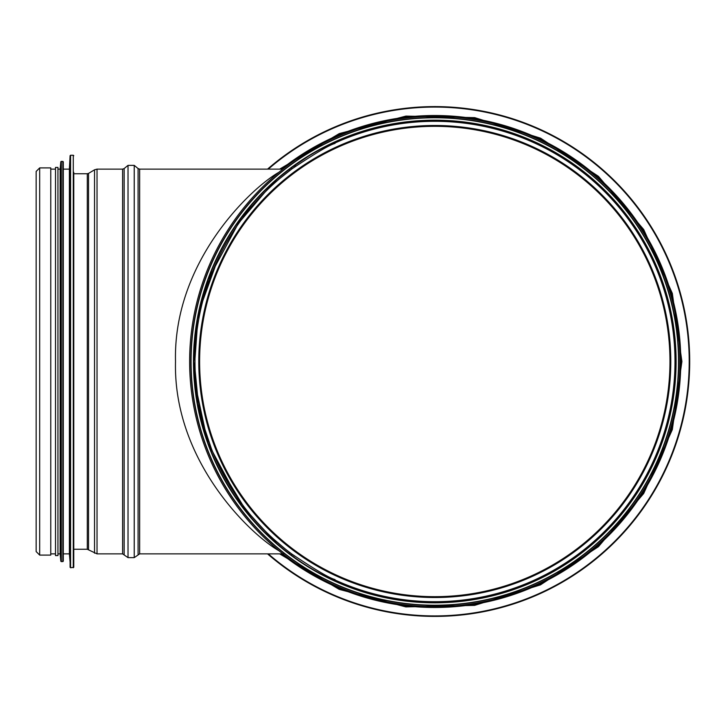 <?xml version="1.0" encoding="UTF-8"?>
<svg xmlns="http://www.w3.org/2000/svg" width="723" height="723" viewBox="0 0 723 723"><rect width="100%" height="100%" fill="white"/><g stroke="black" fill="none" stroke-linecap="round" stroke-linejoin="round"><path stroke-width="1.08" d="M276.674 543.407L241.41 505.359L208.143 443.488L197.506 403.786L193.764 361.5L197.506 319.214L208.134 279.521L241.41 217.641L276.674 179.593M669.968 361.5A235.183 235.183 0 0 1 317.198 565.169A235.183 235.183 0 0 1 317.198 157.831A235.183 235.183 0 0 1 669.968 361.5A235.183 235.183 0 0 1 317.198 565.169A235.183 235.183 0 0 1 317.198 157.831A235.183 235.183 0 0 1 669.968 361.5M293.89 165.956A241.021 241.021 0 0 1 675.815 361.5A241.021 241.021 0 0 1 334.505 580.668L335.011 579.557C329.471 578.129 315.047 569.597 291.749 553.972L289.462 552.245A239.81 239.81 0 0 1 289.462 170.755L291.749 169.028L291.749 167.51L289.462 169.227A241.021 241.021 0 0 0 289.462 553.773L291.749 555.49L291.749 553.972M324.229 575.671A241.021 241.021 0 0 1 293.936 557.081M675.815 361.5A241.021 241.021 0 0 1 314.279 570.23A241.021 241.021 0 0 1 314.279 152.77A241.021 241.021 0 0 1 675.815 361.5A241.021 241.021 0 0 1 314.279 570.23A241.021 241.021 0 0 1 314.279 152.77A241.021 241.021 0 0 1 675.815 361.5M190.845 361.5A243.949 243.949 0 0 1 434.794 117.551A243.949 243.949 0 0 1 678.734 361.5A243.949 243.949 0 0 1 434.794 605.449A243.949 243.949 0 0 1 190.845 361.5M679.954 361.5A245.16 245.16 0 0 1 312.209 573.818A245.16 245.16 0 0 1 312.209 149.182A245.16 245.16 0 0 1 679.954 361.5M267.564 169.119A254.903 254.903 0 0 1 619.186 185.495A254.903 254.903 0 0 1 619.186 537.505A254.903 254.903 0 0 1 267.564 553.881M283.009 547.157L273.475 538.933M242.557 504.862L218.328 464.699M205.278 431.007L196.999 392.508M195.002 358.68L197.081 329.851M202.783 300.849L217.596 259.855M291.749 169.019L279.656 178.635M264.708 192.454L240.66 220.714M215.3 264.916L203.154 299.43M196.909 331.161L195.264 349.986M195.165 370.809L197.858 398.49M203.976 426.534L211.45 448.829M216.538 460.858L226.073 479.584M234.867 493.926L243.588 506.227M250.438 514.866L262.792 528.603M274.162 539.557L285.468 549.137M291.324 553.655L294.668 556.104M334.505 142.332L335.011 143.443C329.471 144.871 315.047 153.403 291.749 169.028M278.97 172.228C250.004 188.82 173.059 262.313 175.508 361.5C173.05 460.705 250.041 534.198 278.979 550.781M291.749 167.51L308.242 156.376M283.588 553.881L139.647 553.881L139.647 169.119L282.82 169.119M73.773 549.254L87.293 549.254L97.027 553.881L122.603 553.881L128.025 557.632L134.225 557.632L139.647 553.881M39.684 555.101L50.764 555.101L50.764 167.899L39.684 167.899L36.15 171.432L36.15 551.568L39.684 555.101L39.684 167.899M70.095 567.302L70.095 155.698L69.39 169.119L69.39 553.881L70.583 567.763L73.773 567.275L73.773 172.282M69.39 553.881L63.299 553.881M61.31 561.672L63.299 561.184L63.299 161.816L61.31 161.328L61.31 561.672L60.822 561.229L60.822 161.771L61.31 161.328M60.822 561.229L60.136 553.881L60.136 169.119L60.822 161.771M60.136 553.881L57.948 553.881M57.948 555.589L57.948 167.411L55.508 167.411L55.508 555.589L57.948 555.589M55.508 553.881L50.764 553.881M670.799 361.5A236.005 236.005 0 0 1 316.791 565.892A236.005 236.005 0 0 1 316.791 157.108A236.005 236.005 0 0 1 670.799 361.5M334.848 143.082A240.199 240.199 0 0 1 674.993 361.5A240.199 240.199 0 0 1 334.848 579.918M676.113 361.5A241.319 241.319 0 0 1 314.134 570.492A241.319 241.319 0 0 1 314.134 152.508A241.319 241.319 0 0 1 676.113 361.5M678.508 361.5A243.714 243.714 0 0 1 312.932 572.562A243.714 243.714 0 0 1 312.932 150.438A243.714 243.714 0 0 1 678.508 361.5M281.482 169.119A246.001 246.001 0 0 1 680.786 361.5A246.001 246.001 0 0 1 281.482 553.881M268.305 169.119A254.415 254.415 0 0 1 618.96 185.974A254.415 254.415 0 0 1 618.96 537.026A254.415 254.415 0 0 1 268.305 553.881M289.462 552.245L289.462 553.773M289.462 169.227L289.462 170.755M138.093 554.442L138.093 168.558L139.647 169.119M134.225 557.632L134.225 165.368L138.093 168.558M128.025 557.632L128.025 165.368L134.225 165.368M124.148 554.442L124.148 168.558L128.025 165.368M122.603 553.881L122.603 169.119L124.148 168.558M97.027 553.881L97.027 169.119L122.603 169.119M94.523 553.185L94.523 169.815L97.027 169.119M88.54 549.597L88.54 173.403L94.523 169.815M87.293 549.254L87.293 173.746L88.54 173.403M73.285 567.763L73.285 155.237L73.773 155.725M70.583 567.763L70.583 155.237L73.285 155.237M62.82 561.672L62.82 161.328M279.693 553.881L339.186 589.362L405.82 606.904L474.595 605.386L540.461 584.88L598.409 546.696L643.696 493.484L672.327 429.607L681.906 361.5L672.327 293.375L643.714 229.534L598.463 176.358L540.569 138.174L474.731 117.641L405.928 116.087L339.241 133.61L279.693 169.119M294.017 167.365L295.978 165.956M295.752 166.118L294.388 167.094M87.293 173.746L73.773 173.746M70.095 155.698L70.583 155.237M69.39 169.119L63.299 169.119M60.136 169.119L57.948 169.119M55.508 169.119L50.764 169.119"/></g></svg>
